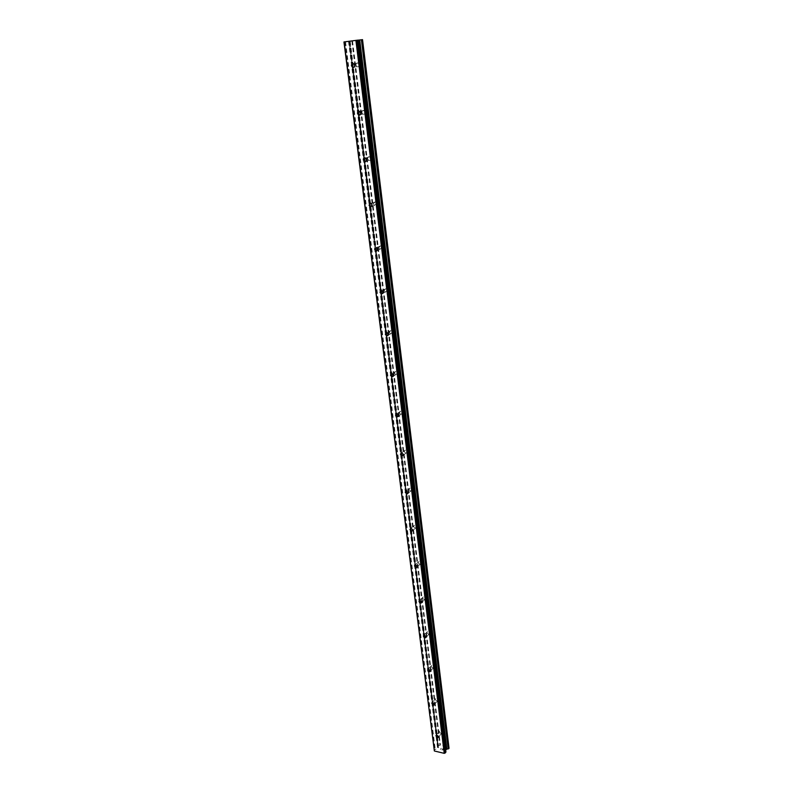 <?xml version="1.0" encoding="UTF-8"?>
<svg xmlns="http://www.w3.org/2000/svg" width="793" height="793" viewBox="0 0 793 793"><rect width="100%" height="100%" fill="white"/><g stroke="black" fill="none" stroke-linecap="round" stroke-linejoin="round"><path stroke-width="0.59" stroke-dasharray="3.96 2.97" d="M355.948 65.066L356.9 66.671C358.327 67.147 359.08 66.483 359.17 64.689L358.228 63.093C356.791 62.607 356.027 63.271 355.948 65.066M361.866 112.507L362.877 114.123C364.265 114.529 364.988 113.895 365.058 112.2L364.046 110.584C362.659 110.168 361.925 110.812 361.866 112.507M367.625 158.709L368.715 160.355C370.044 160.701 370.737 160.077 370.787 158.491L369.707 156.855C368.368 156.499 367.674 157.123 367.625 158.709M373.245 203.742L374.415 205.407L376.378 203.603L375.218 201.937L373.245 203.742M378.727 247.644L379.976 249.329L381.82 247.575L380.581 245.899L378.727 247.644M384.06 290.456L385.398 292.151L387.133 290.456L385.804 288.761L384.06 290.456M389.274 332.217L390.701 333.932L392.307 332.287L390.89 330.572L389.274 332.217M394.359 372.968L395.876 374.692L397.362 373.106L395.856 371.382L394.359 372.968M399.315 412.737L400.931 414.471L402.299 412.935L400.693 411.21L399.315 412.737M404.162 451.574L405.867 453.309L407.116 451.832L405.421 450.097L404.162 451.574M408.891 489.499L410.685 491.224L411.825 489.816L410.04 488.082L408.891 489.499M413.52 526.552L415.383 528.267L416.414 526.919L414.551 525.194L413.52 526.552M418.03 562.752L419.983 564.457L420.905 563.169L418.962 561.464L418.03 562.752M422.451 598.14L424.463 599.835L425.296 598.606L423.284 596.911L422.451 598.14M426.763 632.735L428.844 634.41L429.588 633.24L427.506 631.565L426.763 632.735M430.986 666.576L433.117 668.231L433.781 667.121L431.65 665.466L430.986 666.576M435.109 699.664L437.3 701.299L437.885 700.259L435.704 698.613L435.109 699.664M439.153 732.048L441.374 733.664L441.899 732.673L439.679 731.047L439.153 732.048M352.716 40.899L353.856 40.75L352.716 40.899M352.151 40.958L352.776 40.879L352.151 40.958M352.677 40.889L351.259 41.058L352.667 40.919M352.062 40.968L351.497 41.028L352.062 40.968M351.497 41.028L352.637 40.879L351.497 41.028M352.548 40.889L351.249 41.058L352.548 40.889M355.7 40.502L353.708 40.74L355.7 40.502M354.828 40.582L353.301 40.79L354.828 40.582M358.139 40.106L357.435 40.235L358.168 40.165M343.954 41.95L362.48 39.66L448.987 748.136L448.342 746.966L440.452 745.103L438.083 745.777L438.519 747.779L437.994 748.533L435.268 749.355L434.118 750.505M448.491 747.224L361.985 39.749L448.471 747.303M443.565 748.87L443.168 749.355L443.565 748.87L442.593 748.642L443.565 748.87M443.168 749.355L442.633 749.226L443.168 749.345M442.573 749.306L443.099 749.435L442.573 749.306M441.661 749.762L442.752 750.019L443.753 748.82L442.593 748.642L443.753 748.82L442.752 750.019L441.661 749.762M441.324 748.245L440.323 749.444L441.324 748.245M440.323 749.444L441.324 748.423L440.323 749.444M437.736 746.243L349.059 41.414L437.736 746.243M445.904 751.903L445.151 750.456L445.656 749.722M361.975 39.749L448.451 747.155M448.422 747.561L361.886 39.749L448.342 746.966M352.538 41.008L440.452 745.103M352.112 41.058L440.115 745.192M351.834 41.097L439.897 745.281M349.574 41.325L352.796 67.236M352.855 67.484L358.823 114.955L352.865 67.484M358.852 115.173L364.641 161.455M364.691 161.623L370.331 206.775M370.381 206.884L375.922 250.945L370.381 206.884M438.311 747.343L375.922 251.004L438.291 747.204M445.151 750.456L357.435 40.235L445.17 750.535M357.554 40.225L445.22 750.247M362.371 39.68L448.878 748.057M350.189 41.295L438.588 745.618M349.961 41.325L438.41 745.638M349.782 41.345L438.261 745.678M349.544 41.375L438.083 745.777M437.786 746.362L349.098 41.414L437.776 746.144M349.207 41.395L352.459 67.286M352.469 67.326L437.895 746.441M353.024 67.207L349.763 41.286L353.004 67.207M359.011 114.916L353.054 67.514L358.991 114.926M359.031 115.203L364.839 161.405L359.051 115.203M364.869 161.653L370.529 206.715L364.889 161.663M370.559 206.923L376.08 250.885L370.569 206.923M376.1 251.044L381.492 293.965L376.12 251.044M381.502 294.064L386.766 335.994L381.522 294.064M438.519 747.779L386.796 336.024L438.499 747.7M349.644 41.295L352.905 67.227M352.935 67.494L358.902 114.945M358.932 115.183L364.74 161.435M364.77 161.643L370.43 206.745M370.45 206.904L375.981 250.925M376.001 251.024L381.403 294.005M381.403 294.034L438.45 747.987M348.999 41.365L437.994 748.533M348.524 41.424L437.627 748.741M345.54 41.781L435.268 749.355M345.064 41.841L434.901 749.573M356.9 66.671L354.203 67.048M362.877 114.123L360.29 114.658M368.715 160.355L366.197 161.038M374.415 205.407L371.947 206.239M379.976 249.329L377.537 250.301M385.398 292.151L382.969 293.281M390.701 333.932L388.263 335.211M395.876 374.692L393.417 376.13M400.931 414.471L398.443 416.087M405.867 453.309L403.34 455.093M410.685 491.224L408.127 493.196M415.383 528.267L412.796 530.428M419.983 564.457L417.346 566.807M424.463 599.835L421.807 602.363M428.844 634.41L426.158 637.116M433.117 668.231L430.411 671.106M437.3 701.299L434.574 704.353M441.374 733.664L438.648 736.885M439.679 731.047L436.428 734.853M435.704 698.613L432.403 702.301M431.65 665.466L428.289 669.014M427.506 631.565L424.086 634.985M423.284 596.911L419.804 600.192M418.962 561.464L415.423 564.596M414.551 525.194L410.943 528.178M410.04 488.082L406.363 490.897M405.421 450.097L401.684 452.744M400.693 411.21L396.887 413.668M395.856 371.382L391.97 373.652M390.89 330.572L386.925 332.644M385.804 288.761L381.76 290.615M380.581 245.899L376.457 247.525M375.218 201.937L371.005 203.335M369.707 156.855L365.404 157.995M364.046 110.584L359.655 111.466M358.228 63.093L353.747 63.698M349.683 41.325L438.341 746.927M352.826 67.474L358.793 114.965M370.351 206.874L375.892 250.955M375.892 250.994L438.271 747.274"/><path stroke-width="1.19" d="M354.689 65.304C354.61 67.108 353.856 67.772 352.419 67.296L351.458 65.69C351.537 63.876 352.3 63.212 353.747 63.698L354.689 65.304M360.676 113.092C360.607 114.797 359.883 115.441 358.495 115.025L357.474 113.399C357.534 111.694 358.258 111.05 359.655 111.466L360.676 113.092M366.495 159.651C366.445 161.247 365.751 161.871 364.423 161.514L363.323 159.869C363.372 158.263 364.066 157.638 365.404 157.995L366.495 159.651M372.175 205.01L370.202 206.824L369.032 205.149L371.005 203.335L372.175 205.01M377.706 249.22L375.852 250.975L374.593 249.28L376.457 247.525L377.706 249.22M383.098 292.33L381.364 294.025L380.016 292.32L381.76 290.615L383.098 292.33M388.352 334.368L386.736 336.014L385.309 334.289L386.925 332.644L388.352 334.368M393.487 375.376L391.99 376.972L390.463 375.238L391.97 373.652L393.487 375.376M398.492 415.403L397.115 416.94L395.499 415.205L396.887 413.668L398.492 415.403M403.379 454.478L402.12 455.955L400.415 454.22L401.684 452.744L403.379 454.478M408.157 492.631L407.017 494.059L405.223 492.324L406.363 490.897L408.157 492.631M412.816 529.902L411.785 531.26L409.912 529.536L410.943 528.178L412.816 529.902M417.376 566.311L416.444 567.61L414.491 565.895L415.423 564.596L417.376 566.311M421.826 601.897L420.994 603.126L418.972 601.431L419.804 600.192L421.826 601.897M426.178 636.68L425.435 637.85L423.343 636.164L424.086 634.985L426.178 636.68M430.43 670.69L429.766 671.8L427.625 670.135L428.289 669.014L430.43 670.69M434.594 703.946L433.999 704.997L431.808 703.351L432.403 702.301L434.594 703.946M438.658 736.489L438.142 737.48L435.902 735.845L436.428 734.853L438.658 736.489M344.182 41.91L434.366 750.981L343.954 41.95L358.039 40.116L445.864 752.19L358.039 40.116M445.656 749.722L358.198 40.165L359.457 40.017L446.657 749.326L449.046 748.255L362.53 39.65L449.007 748.364M362.48 39.65L359.457 40.017M434.366 750.981L444.239 753.35L445.864 752.19M445.676 749.702L446.657 749.326M356.949 40.225L445.081 753.132M355.888 40.354L444.239 753.35M359.735 39.977L446.875 749.236M358.674 40.106L446.033 749.494M361.41 39.779L448.204 748.889M361.638 39.749L448.382 748.87M361.806 39.729L448.521 748.84M362.044 39.7L448.699 748.731M354.203 67.048L352.469 67.326M382.969 293.281L381.403 294.034M360.29 114.658L358.495 115.025M366.197 161.038L364.423 161.514M371.947 206.239L370.202 206.824M377.537 250.301L375.852 250.975M388.263 335.211L386.736 336.014M393.417 376.13L391.99 376.972M398.443 416.087L397.115 416.94M403.34 455.093L402.12 455.955M408.127 493.196L407.017 494.059M412.796 530.428L411.785 531.26M417.346 566.807L416.444 567.61M421.807 602.363L420.994 603.126M426.158 637.116L425.435 637.85M430.411 671.106L429.766 671.8M434.574 704.353L433.999 704.997M438.648 736.885L438.142 737.48M358.158 40.106L445.934 751.982M362.53 39.65L449.046 748.255"/></g></svg>
